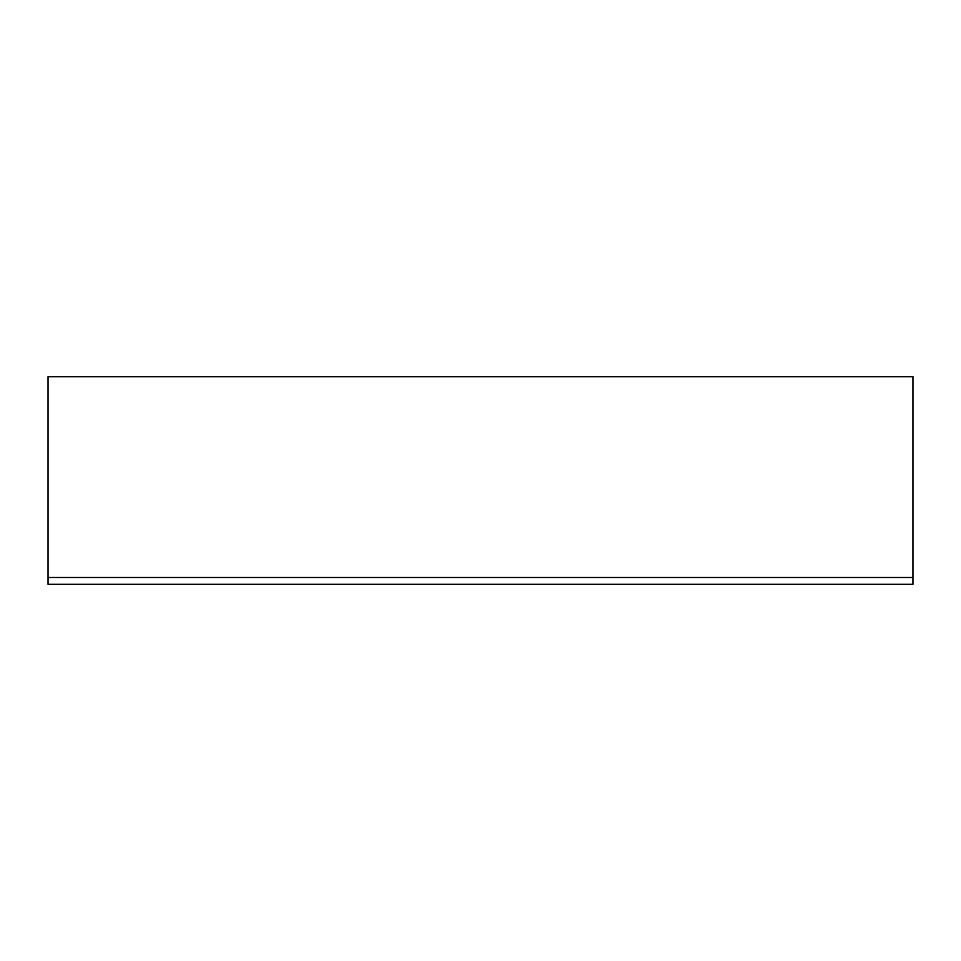 <?xml version="1.0" encoding="UTF-8"?>
<svg xmlns="http://www.w3.org/2000/svg" width="961" height="961" viewBox="0 0 961 961"><rect width="100%" height="100%" fill="white"/><g stroke="black" fill="none" stroke-linecap="round" stroke-linejoin="round"><path stroke-width="1.44" d="M912.95 577.501L912.95 376.712L48.05 376.712L48.05 584.288L912.95 584.288L912.95 577.501L48.05 577.501"/></g></svg>
